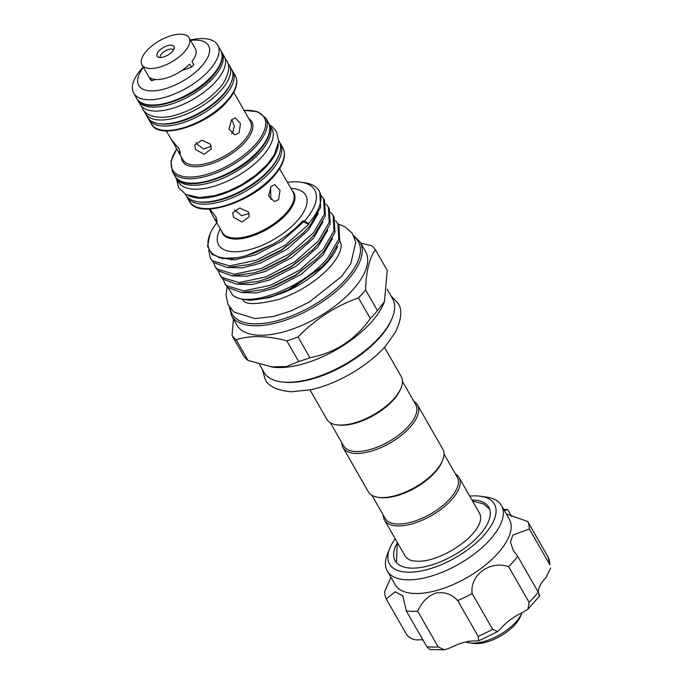 <?xml version="1.0" encoding="UTF-8"?>
<svg xmlns="http://www.w3.org/2000/svg" width="684" height="684" viewBox="0 0 684 684"><rect width="100%" height="100%" fill="white"/><g stroke="black" fill="none" stroke-linecap="round" stroke-linejoin="round"><path stroke-width="1.03" d="M185.313 194.196L185.672 194.803A53.822 24.256 -29.8 0 0 222.257 198.856A53.822 24.256 -29.8 0 0 270.026 168.871A53.822 24.256 -29.8 0 0 279.081 141.306L278.73 140.699M188.861 195.795A53.822 24.256 -29.8 0 0 267.769 164.929A53.822 24.256 -29.8 0 0 278.32 144.563M175.506 176.934A53.822 24.256 -29.8 0 0 176.036 177.994L178.293 181.935A53.822 24.256 -29.8 0 0 214.879 185.98A53.822 24.256 -29.8 0 0 262.656 155.995A53.822 24.256 -29.8 0 0 271.71 128.438L269.453 124.497A53.822 24.256 -29.8 0 0 268.812 123.496M176.036 177.994A53.822 24.256 -29.8 0 0 212.621 182.038A53.822 24.256 -29.8 0 0 260.399 152.053A53.822 24.256 -29.8 0 0 269.453 124.497M150.335 68.511A27.129 12.226 150.2 0 1 141.99 64.835A27.129 12.226 150.2 0 1 152.335 45.546A27.129 12.226 150.2 0 1 180.738 34.2A27.129 12.226 150.2 0 1 189.083 37.868A27.129 12.226 150.2 0 1 178.746 57.157A27.129 12.226 150.2 0 1 150.335 68.511M141.99 64.835L148.308 75.873A27.129 12.226 -29.8 0 0 148.582 76.3L150.36 79.404A27.129 12.226 -29.8 0 0 151.737 80.789L149.958 77.685A27.129 12.226 -29.8 0 0 156.653 79.541A27.129 12.226 -29.8 0 0 189.596 64.125L191.375 67.229A27.129 12.226 -29.8 0 0 193.734 64.561L191.956 61.466A27.129 12.226 -29.8 0 0 195.402 48.906L189.083 37.868M160.133 57.524A7.798 3.514 150.2 0 1 163.553 52.078A7.798 3.514 150.2 0 1 171.41 49.051A7.798 3.514 150.2 0 1 173.599 49.812M171.009 45.187A9.756 4.395 150.2 0 1 174.275 47.829A9.756 4.395 150.2 0 1 169.153 54.275A9.756 4.395 150.2 0 1 160.073 57.524A9.756 4.395 150.2 0 1 158.072 57.105A9.756 4.395 150.2 0 1 159.757 50.146A9.756 4.395 150.2 0 1 171.009 45.187M231.808 119.503L234.364 126.104L232.594 132.773L231.611 133.654M221.3 51.48A48.402 21.811 150.2 0 1 221.949 52.471L224.207 56.413A48.402 21.811 150.2 0 1 216.067 81.191A48.402 21.811 150.2 0 1 173.112 108.157A48.402 21.811 150.2 0 1 140.211 104.515L137.954 100.574A48.402 21.811 150.2 0 1 137.433 99.513M221.949 52.471A48.402 21.811 150.2 0 1 213.81 77.249A48.402 21.811 150.2 0 1 170.855 104.216A48.402 21.811 150.2 0 1 137.954 100.574M227.9 63.432A48.402 21.811 150.2 0 1 229.32 65.348L231.577 69.289A48.402 21.811 150.2 0 1 223.437 94.067A48.402 21.811 150.2 0 1 180.482 121.025A48.402 21.811 150.2 0 1 147.582 117.392L145.324 113.45A48.402 21.811 150.2 0 1 144.401 111.253M229.32 65.348A48.402 21.811 150.2 0 1 221.18 90.126A48.402 21.811 150.2 0 1 178.225 117.084A48.402 21.811 150.2 0 1 145.324 113.45M143.452 67.383A40.176 18.109 -29.8 0 0 152.541 90.886A40.176 18.109 -29.8 0 0 201.737 66.091A40.176 18.109 -29.8 0 0 190.545 40.416M143.221 66.981A48.402 21.811 -29.8 0 0 141.887 68.434A48.402 21.811 -29.8 0 0 133.739 93.221A48.402 21.811 -29.8 0 0 166.639 96.854A48.402 21.811 -29.8 0 0 209.595 69.896A48.402 21.811 -29.8 0 0 217.734 45.118A48.402 21.811 -29.8 0 0 190.306 40.005M209.749 209.056L215.896 216.777L217.144 221.488L214.135 218.111L222.42 232.569A40.698 18.34 -29.8 0 0 250.079 235.621A40.698 18.34 -29.8 0 0 286.203 212.955A40.698 18.34 -29.8 0 0 293.051 192.11L279.585 168.666M233.466 217.153L232.697 212.767L239.751 207.979L248.489 212.014L249.164 216.785L241.982 222.078L233.466 217.153M249.113 213.502L241.64 215.648L234.578 209.877M214.135 218.111L209.107 209.082M245.017 112.014L233.757 92.331M195.504 149.36L194.735 144.982L201.789 140.211L210.527 144.221L211.202 149.001L204.02 154.302L195.504 149.36M211.288 146.29L203.746 148.984L196.804 144.05L196.137 142.537M173.745 143.435L171.282 139.502L179.268 149.009L180.49 153.746L177.601 150.565L173.745 143.435M278.602 199.677L274.395 201.575L268.538 195.88L271.078 186.535L274.763 184.62L280.038 190.314L278.602 199.677M239.075 132.91L234.86 134.816L228.986 129.114L231.551 119.777L235.228 117.862L240.486 123.547L239.075 132.91M220.197 228.687L218.948 231.688A50.129 22.589 -29.8 0 0 241.58 251.293A50.129 22.589 -29.8 0 0 297.232 220.829A50.129 22.589 -29.8 0 0 294.052 188.673L290.828 188.237M459.041 477.509L479.416 513.086A42.904 19.332 150.2 0 1 480.305 520.909L479.322 523.944C475.2 533.033 465.881 541.95 451.346 550.697C437.529 558.281 423.464 563.265 411.255 560.461A42.904 19.332 150.2 0 1 404.954 555.733L384.579 520.156A42.904 19.332 -29.8 0 0 397.772 525.953A42.904 19.332 -29.8 0 0 442.693 508.015A42.904 19.332 -29.8 0 0 459.041 477.509A42.904 19.332 -29.8 0 0 455.467 474.003M371.908 495.293L385.16 518.429A41.544 18.724 -29.8 0 0 397.934 524.047A41.544 18.724 -29.8 0 0 441.428 506.673A41.544 18.724 -29.8 0 0 457.263 477.133L444.01 453.996M341.829 442.779A42.904 19.332 -29.8 0 0 343.052 447.644L368.334 491.779A42.904 19.332 -29.8 0 0 378.278 497.336L379.74 497.533A41.544 18.724 -29.8 0 0 382.886 497.772A41.544 18.724 -29.8 0 0 441.984 461.888L442.548 460.52A42.904 19.332 -29.8 0 0 442.787 449.14L417.514 404.996A42.904 19.332 -29.8 0 0 413.94 401.482M378.278 497.336A42.904 19.332 -29.8 0 0 381.527 497.584A42.904 19.332 -29.8 0 0 442.548 460.52M343.052 447.644A42.904 19.332 -29.8 0 0 356.244 453.441A42.904 19.332 -29.8 0 0 401.166 435.503A42.904 19.332 -29.8 0 0 417.514 404.996M330.381 422.78L343.624 445.917A41.544 18.724 -29.8 0 0 356.407 451.534A41.544 18.724 -29.8 0 0 408.741 425.893A41.544 18.724 -29.8 0 0 415.735 404.62L402.483 381.484M309.989 389.906L326.798 419.266A42.904 19.332 -29.8 0 0 336.75 424.824L338.212 425.021A41.544 18.724 -29.8 0 0 393.693 399.618A41.544 18.724 -29.8 0 0 400.456 389.376L401.021 388.008A42.904 19.332 -29.8 0 0 401.26 376.627L384.451 347.267M336.75 424.824A42.904 19.332 -29.8 0 0 394.044 398.592A42.904 19.332 -29.8 0 0 401.021 388.008M392.112 318.257L391.547 319.625A72.752 32.789 150.2 0 1 379.714 337.563A72.752 32.789 150.2 0 1 282.552 382.04L281.09 381.834A74.103 33.396 -29.8 0 0 380.056 336.528A74.103 33.396 -29.8 0 0 392.112 318.257A74.103 33.396 -29.8 0 0 392.531 298.583L387.221 289.323M216.819 222.796A60.508 27.266 -29.8 0 0 210.005 234.09A60.508 27.266 -29.8 0 0 237.186 257.774L222.274 258.321L211.997 254.362L207.543 246.454L210.005 234.09M228.379 288.092L232.637 295.112C247.693 309.006 304.158 287.511 327.884 257.74L338.785 239.075L337.922 223.779L338.879 225.455L339.751 240.751L328.842 259.416L321.831 266.871L292.008 288.246L268.872 297.762L250.643 300.302A60.508 27.266 150.2 0 1 247.762 300.019L244.102 299.515A63.894 28.796 -29.8 0 0 292.008 288.246M337.922 223.779L335.57 220.71M333.142 215.434L334.108 217.119L334.972 232.415L324.062 251.079L317.051 258.526L295.522 275.13L271.514 286.972L263.289 289.64L241.426 292.504L227.61 287.4L225.6 284.8L224.634 283.116L226.652 285.715L243.803 290.914L270.548 285.288L299.618 270.163L323.104 249.395L334.006 230.73L333.142 215.434L330.791 212.365M328.363 207.098L329.329 208.774L330.192 224.07L319.291 242.734L312.28 250.19L290.751 266.794L266.734 278.627L258.509 281.304L236.655 284.168L222.83 279.055L220.821 276.456L219.855 274.78L221.873 277.379L239.024 282.577L265.768 276.952L294.838 261.818L318.325 241.05L329.235 222.386L328.363 207.098L326.012 204.029M323.592 198.753L324.549 200.429L325.413 215.725L314.512 234.39L307.501 241.845L285.972 258.449L261.955 270.283L253.738 272.959L231.876 275.823L218.059 270.719L216.041 268.119L215.084 266.435L217.093 269.034L234.244 274.233L260.997 268.607L290.059 253.473L313.546 232.714L324.455 214.049L323.592 198.753L321.232 195.684M232.637 295.112A63.894 28.796 -29.8 0 0 244.102 299.515M231.466 260.04L232.731 258.381M223.283 279.474L224.634 283.116M218.504 271.138L219.855 274.78M213.724 262.793L215.084 266.435M300.652 182.175L304.312 182.679A63.894 28.796 150.2 0 1 319.12 190.947L319.77 192.093L320.642 207.389L309.732 226.053L302.721 233.501L281.192 250.105L257.175 261.946L248.959 264.623L227.097 267.478L213.28 262.374L210.304 258.09L212.314 260.689L229.473 265.888L256.218 260.262L285.279 245.137L308.775 224.369L303.602 221.873A1.359 0.727 41.5 0 1 302.602 220.949L304.491 220.992A60.508 27.266 -29.8 0 0 300.652 182.175A60.508 27.266 -29.8 0 0 287.46 182.346M208.723 250.327L210.304 258.09M242.085 299.182A56.943 25.667 -29.8 0 0 242.888 300.028C245.505 305.03 257.817 304.722 279.824 299.105C300.276 291.7 317.128 280.833 330.355 266.521C341.239 254.003 341.769 246.06 340.88 243.914A56.943 25.667 -29.8 0 0 339.709 240.888M353.124 289.503A74.103 33.396 -29.8 0 0 365.598 251.558L360.177 242.102A74.103 33.396 150.2 0 1 347.711 280.047A74.103 33.396 150.2 0 1 281.936 321.326A74.103 33.396 150.2 0 1 231.568 315.76L236.98 325.216A74.103 33.396 -29.8 0 0 287.357 330.782A74.103 33.396 -29.8 0 0 353.124 289.503M365.581 289.888A83.602 37.68 150.2 0 1 362.204 293.889A83.602 37.68 150.2 0 1 358.484 297.891L370.343 318.607A83.602 37.68 -29.8 0 0 374.062 314.606A83.602 37.68 -29.8 0 0 377.44 310.596L384.459 301.687L387.247 270.419L375.388 249.703C369.351 258.167 366.085 271.557 365.581 289.888L377.44 310.596M360.801 243.188L371.258 245.539A83.602 37.68 150.2 0 1 375.388 249.703M358.484 297.891C335.656 305.987 315.512 319.018 298.044 336.981A83.602 37.68 150.2 0 1 286.818 340.82C267.17 335.596 250.293 335.237 236.177 339.734A83.602 37.68 150.2 0 1 232.056 335.562L243.914 356.279A83.602 37.68 -29.8 0 0 248.044 360.442L272.668 367.128A74.103 33.396 -29.8 0 0 371.634 321.822A74.103 33.396 -29.8 0 0 383.681 303.542L384.459 301.687M466.009 641.9A34.593 15.587 -29.8 0 0 469.925 642.934A34.593 15.587 -29.8 0 0 516.129 621.782A34.593 15.587 -29.8 0 0 521.755 613.257A34.593 15.587 -29.8 0 0 521.952 612.761M521.755 613.257L520.336 616.669A31.199 14.065 150.2 0 1 515.257 624.364A31.199 14.065 150.2 0 1 473.584 643.439L469.925 642.934M397.43 542.583A53.925 24.299 -29.8 0 0 395.181 560.837A53.925 24.299 -29.8 0 0 428.5 565.848A53.925 24.299 -29.8 0 0 475.628 539.095A53.925 24.299 -29.8 0 0 488.769 507.237A53.925 24.299 -29.8 0 0 471.883 499.944M395.215 538.77A20.349 9.174 -29.8 0 0 395.232 538.761A60.372 27.206 -29.8 0 0 389.923 548.021A60.372 27.206 -29.8 0 0 426.884 569.652A60.372 27.206 -29.8 0 0 488.496 529.63A60.372 27.206 -29.8 0 0 480.373 496.225A60.372 27.206 -29.8 0 0 469.694 496.105M480.373 496.225L486.23 497.029A65.801 29.651 150.2 0 1 501.475 505.544A65.801 29.651 150.2 0 1 485.443 544.413A65.801 29.651 150.2 0 1 427.936 577.057A65.801 29.651 150.2 0 1 387.289 570.943A65.801 29.651 150.2 0 1 387.657 553.476L389.923 548.021M387.289 570.943L395.113 584.615A65.801 29.651 -29.8 0 0 435.768 590.719A65.801 29.651 -29.8 0 0 493.275 558.084A65.801 29.651 -29.8 0 0 509.306 519.216L501.475 505.544M390.897 577.253L384.682 591.643A80.721 36.38 -29.8 0 0 386.28 599.073L395.113 591.788L402.833 595.849L406.347 610.966A80.721 36.38 -29.8 0 0 417.702 611.205C421.66 602.108 427.731 596.055 435.913 593.071C444.472 591.617 451.731 594.131 457.699 600.612A80.721 36.38 -29.8 0 0 472.157 593.524C469.575 575.218 489.915 560.128 508.648 566.651A80.721 36.38 -29.8 0 0 517.745 556.391L513.137 550.244L510.486 542.096L512.795 535.102L529.356 528.98A80.721 36.38 -29.8 0 0 527.757 521.55L506.271 513.906M504.39 510.632L507.69 509.657A80.721 36.38 -29.8 0 0 503.646 509.324M386.28 599.073L406.741 634.803C410.357 638.719 414.444 640.386 419.001 639.788A33.234 14.98 150.2 0 1 422.977 639.993M406.347 610.966L426.816 646.696A80.721 36.38 -29.8 0 0 438.17 646.936L444.369 649.8L450.893 647.594A33.234 14.98 150.2 0 1 475.739 641.011L478.706 640.857L478.159 636.342A80.721 36.38 -29.8 0 0 492.625 629.254L497.636 631.571L500.474 628.895A33.234 14.98 150.2 0 1 523.149 612.197L527.92 609.205L529.117 602.382A80.721 36.38 -29.8 0 0 538.205 592.122C539.958 596.345 540.121 597.183 538.71 594.644M417.702 611.205L438.17 646.936M472.157 593.524L492.625 629.254M457.699 600.612L478.159 636.342M517.745 556.391L538.205 592.122M508.648 566.651L529.117 602.382M527.757 521.55L548.226 557.28L549.825 564.71A80.721 36.38 -29.8 0 0 548.226 557.28M529.356 528.98L549.825 564.71M507.69 509.657L511.572 516.437M444.369 649.8L429.92 649.535L426.816 646.696M538.299 592.276A33.234 14.98 150.2 0 1 545.918 577.612L550.671 568.036M259.407 364.367L263.913 372.241A74.103 33.396 -29.8 0 0 281.09 381.834M270.779 366.863L286.425 366.547L298.677 361.537A83.602 37.68 -29.8 0 0 309.903 357.698C334.784 353.081 354.936 340.051 370.343 318.607M309.903 357.698L298.044 336.981M286.818 340.82L298.677 361.537M248.044 360.442L236.177 339.734M232.056 335.562L233.441 319.035M319.12 190.947A63.894 28.796 150.2 0 1 308.364 223.668L308.775 224.369M337.528 246.385L337.238 247.095C331.21 262.716 308.689 282.03 284.689 292.179L268.872 297.762M237.186 257.774L246.06 255.748L273.438 243.983C285.168 237.186 294.889 229.508 302.602 220.949M308.364 223.668L304.491 220.992M383.365 515.291A42.904 19.332 -29.8 0 0 384.579 520.156M151.737 80.789L155.542 79.489M182.047 70.418L191.375 67.229M270.633 187.074L270.813 199.506M292.205 190.622A41.1 18.519 150.2 0 1 286.904 213.699A41.1 18.519 150.2 0 1 247.95 237.305A41.1 18.519 150.2 0 1 221.565 231.081M248.814 118.623A39.894 17.981 150.2 0 1 245.077 142.11A39.894 17.981 150.2 0 1 205.679 165.417A39.894 17.981 150.2 0 1 181.422 157.226M177.601 150.565L182.885 159.774A38.834 17.502 -29.8 0 0 209.278 162.698A38.834 17.502 -29.8 0 0 243.743 141.066A38.834 17.502 -29.8 0 0 250.276 121.179L245 111.962M212.604 75.146A48.402 21.811 -29.8 0 0 220.744 50.368C224.19 57.294 221.496 65.852 212.673 76.027C192.443 100.155 144.298 115.16 136.749 98.47A48.402 21.811 -29.8 0 0 169.649 102.113A48.402 21.811 -29.8 0 0 212.604 75.146M159.552 123.744A47.042 21.204 -29.8 0 0 223.087 95.093A47.042 21.204 -29.8 0 0 231.012 82.824M235.313 75.796L232.782 71.384A48.402 21.811 150.2 0 1 224.643 96.17A48.402 21.811 150.2 0 1 181.688 123.129A48.402 21.811 150.2 0 1 148.787 119.495L151.318 123.907A48.402 21.811 -29.8 0 0 184.21 127.54A48.402 21.811 -29.8 0 0 227.165 100.582A48.402 21.811 -29.8 0 0 235.313 75.796C238.75 82.73 236.057 91.28 227.233 101.454C207.004 125.582 158.859 140.588 151.318 123.907M176.746 149.009A52.762 23.778 -29.8 0 0 192.375 176.994A52.762 23.778 -29.8 0 0 255.337 144.495A52.762 23.778 -29.8 0 0 243.983 110.449M268.248 122.393L265.725 117.981A53.822 24.256 150.2 0 1 256.662 145.538A53.822 24.256 150.2 0 1 208.894 175.523A53.822 24.256 150.2 0 1 172.308 171.479L174.83 175.891A53.822 24.256 -29.8 0 0 211.424 179.935A53.822 24.256 -29.8 0 0 259.193 149.95A53.822 24.256 -29.8 0 0 268.248 122.393C272.052 130.063 269.051 139.536 259.262 150.831C236.784 177.643 183.209 194.376 174.83 175.891M198.89 201.865A52.471 23.649 -29.8 0 0 269.676 169.897A52.471 23.649 -29.8 0 0 278.482 156.285M282.808 147.821L280.286 143.409A53.822 24.256 150.2 0 1 271.232 170.966A53.822 24.256 150.2 0 1 223.463 200.951A53.822 24.256 150.2 0 1 186.869 196.906L189.4 201.318A53.822 24.256 -29.8 0 0 225.985 205.362A53.822 24.256 -29.8 0 0 273.754 175.378A53.822 24.256 -29.8 0 0 282.808 147.821C286.613 155.49 283.621 164.964 273.822 176.258C251.344 203.071 197.779 219.803 189.4 201.318M230.234 308.27A72.752 32.789 -29.8 0 0 275.84 321.112A72.752 32.789 -29.8 0 0 346.155 278.969A72.752 32.789 -29.8 0 0 354.397 237.16M241.837 292.53L256.603 292.923L274.669 288.203L301.242 274.301L322.711 255.235L332.552 238.451M237.057 284.185L251.832 284.578L269.898 279.867L296.463 265.956L317.932 246.89L327.773 230.115M232.278 275.849L247.052 276.242L265.118 271.522L291.683 257.62L313.152 238.554L323.002 221.77M227.498 267.504L242.273 267.897L260.339 263.186L286.912 249.275L308.373 230.209L318.222 213.425M218.478 257.552L234.15 259.911L255.559 254.841L282.133 240.93L303.602 221.873M284.689 292.179L319.881 268.744L321.831 266.871M263.289 289.64L273.634 286.391L295.479 275.567L317.051 258.526M258.509 281.304L268.855 278.046L290.709 267.222L312.28 250.19M253.738 272.959L264.075 269.701L285.929 258.885L307.501 241.845M248.959 264.623L259.296 261.365L281.15 250.541L302.721 233.501M246.06 255.748L254.525 253.02L273.438 243.983M141.631 106.43L142.768 108.987C146.06 116.69 161.048 119.307 173.488 115.673C191.383 110.851 206.508 101.873 218.854 88.74C225.335 82.747 232.073 67.451 226.763 60.876L225.139 58.61M262.365 369.54L265.136 379.218C268.145 386.229 276.9 390.419 291.401 391.778L310.946 389.7C337.041 384.143 368.112 366.017 385.349 346.258L395.463 332.176C401.636 318.983 402.457 309.313 397.926 303.174L390.983 295.881M269.804 125.104L272.181 126.677L276.473 131.567L278.721 141.092L274.429 154.618L267.307 164.417L256.072 174.959L241.512 184.774L228.148 191.272L214.767 195.641L199.548 197.531L185.689 194.393L178.592 187.638L176.387 178.609M232.782 71.384L232.107 70.341M265.725 117.981L257.535 111.672L243.914 110.338M280.286 143.409L279.611 142.366M220.744 50.368L217.734 45.118M396.412 562.581L397.122 545.729L398.062 543.694M337.999 223.907L344.984 226.763L352.183 233.193L355.783 242.051L350.807 263.699L341.572 276.456L309.253 302.08L291.307 310.818L273.369 316.512L254.995 318.607L233.791 311.981L227.943 304.406L226.019 294.949L227.216 286.989M360.177 242.102L353.714 235.698M497.636 631.58L478.706 640.857M539.616 596.046L527.92 609.205M229.32 306.945L231.568 315.76M222.651 258.364L222.454 259.091M489.65 509.187L483.502 503.903L472.524 501.047M136.749 98.47L133.739 93.221M171.299 139.553L166.357 130.926M186.313 195.804L186.869 196.906M176.686 148.89L171 161.27L172.308 171.479M148.231 118.375L148.787 119.495"/></g></svg>
